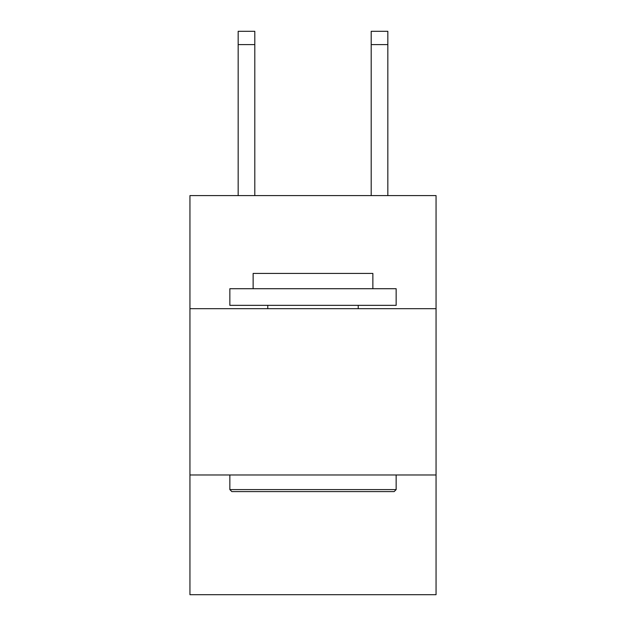 <?xml version="1.0" encoding="UTF-8"?>
<svg xmlns="http://www.w3.org/2000/svg" width="626" height="626" viewBox="0 0 626 626"><rect width="100%" height="100%" fill="white"/><g stroke="black" fill="none" stroke-linecap="round" stroke-linejoin="round"><path stroke-width="0.94" d="M436.056 308.673L436.056 195.594L189.944 195.594L189.944 308.673L436.056 308.673L436.056 594.7L189.944 594.7L189.944 308.673M436.056 474.97L189.944 474.97M231.847 491.598L229.852 489.602L396.148 489.602L394.153 491.598L231.847 491.598M396.148 288.719L396.148 305.347L229.852 305.347L229.852 288.719L396.148 288.719M253.131 288.719L253.131 273.421L372.869 273.421L372.869 288.719M396.148 474.97L396.148 489.602M229.852 474.97L229.852 489.602M358.228 305.347L358.228 308.673M267.772 305.347L267.772 308.673M254.798 195.594L254.798 44.602L238.17 44.602L238.17 31.3L254.798 31.3L254.798 44.602M238.17 195.594L238.17 44.602M387.83 195.594L387.83 31.3L371.202 31.3L371.202 195.594M371.202 44.602L387.83 44.602"/></g></svg>

